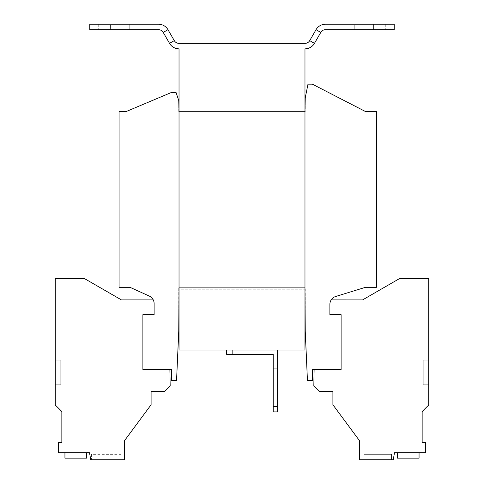 <?xml version="1.0" encoding="UTF-8"?>
<svg xmlns="http://www.w3.org/2000/svg" width="484" height="484" viewBox="0 0 484 484"><rect width="100%" height="100%" fill="white"/><g stroke="black" fill="none" stroke-linecap="round" stroke-linejoin="round"><path stroke-width="0.36" stroke-dasharray="2.42 1.81" d="M91.415 454.325L91.415 459.8L120.982 459.8L91.415 459.8L120.982 459.8L91.415 459.8L91.415 454.325L120.982 454.325L120.982 459.8L120.982 454.325L91.415 454.325M391.489 454.325L391.489 459.8L364.113 459.8L391.489 459.8L364.113 459.8L391.489 459.8L364.113 459.8L391.489 459.8L364.113 459.8L391.489 459.8L391.489 454.325L391.489 459.8L391.489 454.325L364.113 454.325L364.113 459.8L364.113 454.325L391.489 454.325L364.113 454.325L391.489 454.325L364.113 454.325L364.113 459.8L364.113 454.325L391.489 454.325M179.026 287.314L179.026 289.777L304.974 289.777L179.026 289.777L179.026 350.017L304.974 350.017L304.974 109.075L304.974 111.538L179.026 111.538L304.974 111.538L304.974 109.075L304.974 289.777L179.026 289.777L179.026 287.314L304.974 287.314L179.026 287.314L304.974 287.314L304.974 289.777L179.026 289.777L179.026 48.842A10.95 10.95 0 0 1 169.545 43.366L174.288 40.626A5.475 5.475 0 0 0 179.026 43.366L304.974 43.366A5.475 5.475 0 0 0 309.712 40.626L316.034 29.675A10.95 10.95 0 0 1 325.52 24.2L394.23 24.2L394.23 29.675L325.52 29.675A5.475 5.475 0 0 0 320.777 32.416L316.034 29.675M341.111 369.449L341.111 314.691L329.888 314.691L329.888 304.333A8.216 8.216 0 0 1 335.684 296.48L365.481 287.314L376.431 287.314L376.431 111.538L365.481 111.538L312.361 84.162L307.981 84.162L305.247 97.847L305.247 111.538L178.753 111.538L178.753 100.587L176.019 92.371L171.638 92.371L126.185 111.538L119.07 111.538L119.07 287.314L130.021 287.314L149.296 296.075A8.216 8.216 0 0 1 154.112 303.553L154.112 314.691L142.889 314.691L142.889 369.449L169.884 369.449L170.174 385.972L164.79 391.35L151.099 391.35L151.099 404.745L124.545 440.634L124.545 459.8L90.756 459.8L89.498 452.679L58.582 452.679L58.582 442.527L61.849 442.527L61.849 411.539L55.273 404.969L55.273 278.475L84.295 278.475L121.417 299.905L153.259 299.905A8.216 8.216 0 0 1 154.112 303.553L154.112 314.691L142.889 314.691L142.889 369.449L171.638 369.449L171.638 380.4L176.563 380.4L178.753 331.116L178.753 287.314L305.247 287.314L305.247 331.116L307.437 380.4L312.361 380.4L312.361 369.449L341.111 369.449L341.111 314.691L329.888 314.691L329.888 304.333A8.216 8.216 0 0 1 331.177 299.905A8.216 8.216 0 0 0 329.888 304.333L329.888 314.691L341.111 314.691L341.111 369.449L314.116 369.449L341.111 369.449M153.259 299.905A8.216 8.216 0 0 1 154.112 303.553L154.112 314.691L142.889 314.691L142.889 369.449L169.884 369.449M304.974 111.538L179.026 111.538L179.026 109.075L179.026 111.538M320.777 32.416L314.455 43.366A10.95 10.95 0 0 1 304.974 48.842L304.974 287.314M304.974 109.075L179.026 109.075L179.026 289.777L179.026 109.075L304.974 109.075M354.252 24.2L385.742 24.2L341.934 24.2L385.742 24.2L354.252 24.2L354.252 29.675L341.934 29.675L354.252 29.675L341.934 29.675L354.252 29.675L354.252 24.2M373.418 29.675L354.252 29.675L385.742 29.675L354.252 29.675L385.742 29.675L373.418 29.675L373.418 24.2L373.418 29.675M169.545 43.366L163.223 32.416L167.966 29.675L174.288 40.626M163.223 32.416A5.475 5.475 0 0 0 158.48 29.675L89.77 29.675L89.77 24.2L158.48 24.2A10.95 10.95 0 0 1 167.966 29.675M110.582 24.2L142.066 24.2L98.258 24.2L142.066 24.2L110.582 24.2L110.582 29.675L98.258 29.675L110.582 29.675L98.258 29.675L110.582 29.675L110.582 24.2M129.748 29.675L110.582 29.675L142.066 29.675L110.582 29.675L142.066 29.675L129.748 29.675L129.748 24.2L129.748 29.675M86.678 452.679L86.678 458.154L86.678 452.679L64.941 452.679L64.941 458.154L86.678 458.154L64.941 458.154L86.678 458.154L86.678 452.679L64.941 452.679L64.941 458.154L64.941 452.679L86.678 452.679L64.941 452.679M55.273 360.138L55.273 384.78L55.273 360.138L55.273 384.78L55.273 360.138L60.748 360.138L60.748 384.78L55.273 384.78L60.748 384.78L60.748 360.138L55.273 360.138L60.748 360.138L60.748 384.78L55.273 384.78L60.748 384.78L60.748 360.138L55.273 360.138M314.116 369.449L313.826 385.972L319.21 391.35L332.901 391.35L332.901 404.745L359.455 440.634L359.455 459.8L393.244 459.8L394.502 452.679L425.418 452.679L425.418 442.527L422.151 442.527L422.151 411.539L428.727 404.969L428.727 278.475L399.705 278.475L362.583 299.911L331.177 299.905L362.583 299.911L399.705 278.475L428.727 278.475L428.727 404.969L422.151 411.539L422.151 442.527L425.418 442.527L425.418 452.679L394.502 452.679L393.244 459.8L359.455 459.8L359.455 440.634L332.901 404.745L332.901 391.35L319.21 391.35L313.826 385.972L314.116 369.449M419.059 452.679L419.059 458.154L419.059 452.679L419.059 458.154L419.059 452.679L397.322 452.679L397.322 458.154L419.059 458.154L397.322 458.154L419.059 458.154L419.059 452.679L397.322 452.679L397.322 458.154L419.059 458.154L397.322 458.154L397.322 452.679L397.322 458.154L419.059 458.154L419.059 452.679L397.322 452.679L397.322 458.154L397.322 452.679L397.322 458.154L419.059 458.154L419.059 452.679L397.322 452.679M428.727 360.138L428.727 384.78L428.727 360.138L428.727 384.78L428.727 360.138L428.727 384.78L428.727 360.138L428.727 384.78L428.727 360.138L423.252 360.138L423.252 384.78L428.727 384.78L423.252 384.78L423.252 360.138L428.727 360.138L423.252 360.138L423.252 384.78L428.727 384.78L423.252 384.78L423.252 360.138L428.727 360.138L423.252 360.138L423.252 384.78L428.727 384.78L423.252 384.78L423.252 360.138L428.727 360.138L423.252 360.138L423.252 384.78L428.727 384.78L423.252 384.78L423.252 360.138L428.727 360.138M226.669 350.017L232.145 350.017L226.669 350.017L226.669 354.397L232.145 354.397L232.145 350.017L277.592 350.017L232.145 350.017M273.212 406.415L273.212 411.89L277.592 411.89L277.592 406.415L273.212 406.415L273.212 354.397L232.145 354.397M273.212 368.088L277.592 368.088L273.212 368.088L277.592 368.088L277.592 406.415M277.592 368.088L277.592 350.017M314.455 43.366L309.712 40.626M142.066 24.2L142.066 29.675L142.066 24.2M98.258 24.2L98.258 29.675L98.258 24.2M385.742 24.2L385.742 29.675L385.742 24.2M341.934 24.2L341.934 29.675L341.934 24.2"/><path stroke-width="0.73" d="M309.712 40.626A5.475 5.475 0 0 1 304.974 43.366L179.026 43.366A5.475 5.475 0 0 1 174.288 40.626L169.545 43.366A10.95 10.95 0 0 0 179.026 48.842L179.026 350.017L304.974 350.017L304.974 48.842A10.95 10.95 0 0 0 314.455 43.366L320.777 32.416A5.475 5.475 0 0 1 325.52 29.675L394.23 29.675L394.23 24.2L325.52 24.2A10.95 10.95 0 0 0 316.034 29.675L309.712 40.626L314.455 43.366M179.026 111.538L178.753 100.587L176.019 92.371L171.638 92.371L126.185 111.538L119.07 111.538L119.07 287.314L130.021 287.314L149.296 296.075A8.216 8.216 0 0 1 154.112 303.553L154.112 314.691L142.889 314.691L142.889 369.449L171.638 369.449L171.638 380.4L176.563 380.4L178.753 331.116L179.026 287.314M304.974 287.314L305.247 331.116L307.437 380.4L312.361 380.4L312.361 369.449L341.111 369.449L341.111 314.691L329.888 314.691L329.888 304.333A8.216 8.216 0 0 1 335.684 296.48L365.481 287.314L376.431 287.314L376.431 111.538L365.481 111.538L312.361 84.162L307.981 84.162L305.247 97.847L304.974 111.538M174.288 40.626L167.966 29.675L163.223 32.416L169.545 43.366M167.966 29.675A10.95 10.95 0 0 0 158.48 24.2L89.77 24.2L89.77 29.675L158.48 29.675A5.475 5.475 0 0 1 163.223 32.416M169.884 369.449L170.174 385.972L164.79 391.35L151.099 391.35L151.099 404.745L124.545 440.634L124.545 459.8L90.756 459.8L89.498 452.679L58.582 452.679L58.582 442.527L61.849 442.527L61.849 411.539L55.273 404.969L55.273 278.475L84.295 278.475L121.417 299.905L153.259 299.905M64.941 452.679L64.941 458.154L86.678 458.154L86.678 452.679M314.116 369.449L313.826 385.972L319.21 391.35L332.901 391.35L332.901 404.745L359.455 440.634L359.455 459.8L393.244 459.8L394.502 452.679L425.418 452.679L425.418 442.527L422.151 442.527L422.151 411.539L428.727 404.969L428.727 278.475L399.705 278.475L362.583 299.911L331.177 299.905M397.322 452.679L397.322 458.154L419.059 458.154L419.059 452.679M277.592 350.017L277.592 411.89L273.212 411.89L273.212 354.397L226.669 354.397L226.669 350.017M232.145 350.017L232.145 354.397M277.592 368.088L273.212 368.088M273.212 406.415L277.592 406.415M316.034 29.675L320.777 32.416"/></g></svg>
